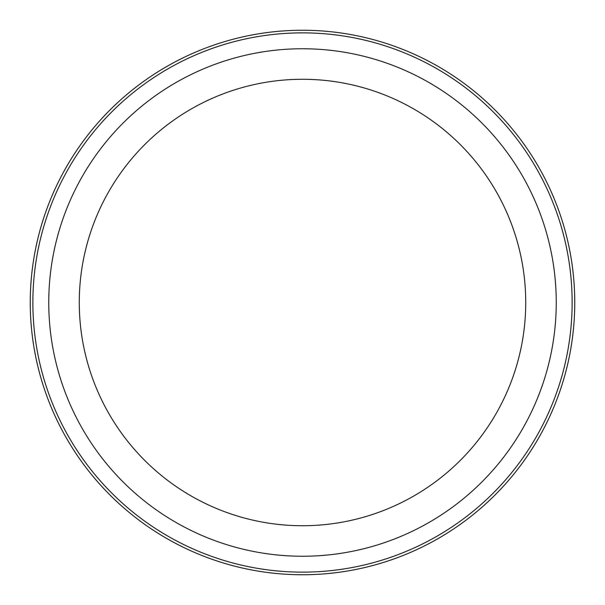 <?xml version="1.0" encoding="UTF-8"?>
<svg xmlns="http://www.w3.org/2000/svg" width="605" height="605" viewBox="0 0 605 605"><rect width="100%" height="100%" fill="white"/><g stroke="black" fill="none" stroke-linecap="round" stroke-linejoin="round"><path stroke-width="0.91" d="M280.213 524.611A223.23 223.23 0 0 1 79.55 291.345A223.23 223.23 0 0 1 324.787 80.389A223.23 223.23 0 0 1 525.45 313.655A223.23 223.23 0 0 1 280.213 524.611M302.5 48.755A253.745 253.745 0 0 0 48.755 302.5A253.745 253.745 0 0 0 302.5 556.245A253.745 253.745 0 0 0 556.245 302.5A253.745 253.745 0 0 0 302.5 48.755M302.5 32.867A269.633 269.633 0 0 0 32.867 302.5A269.633 269.633 0 0 0 302.5 572.133A269.633 269.633 0 0 0 572.133 302.5A269.633 269.633 0 0 0 302.5 32.867M302.5 574.75A272.25 272.25 0 0 1 30.25 302.5A272.25 272.25 0 0 1 302.5 30.25A272.25 272.25 0 0 1 574.75 302.5A272.25 272.25 0 0 1 302.5 574.75"/></g></svg>
